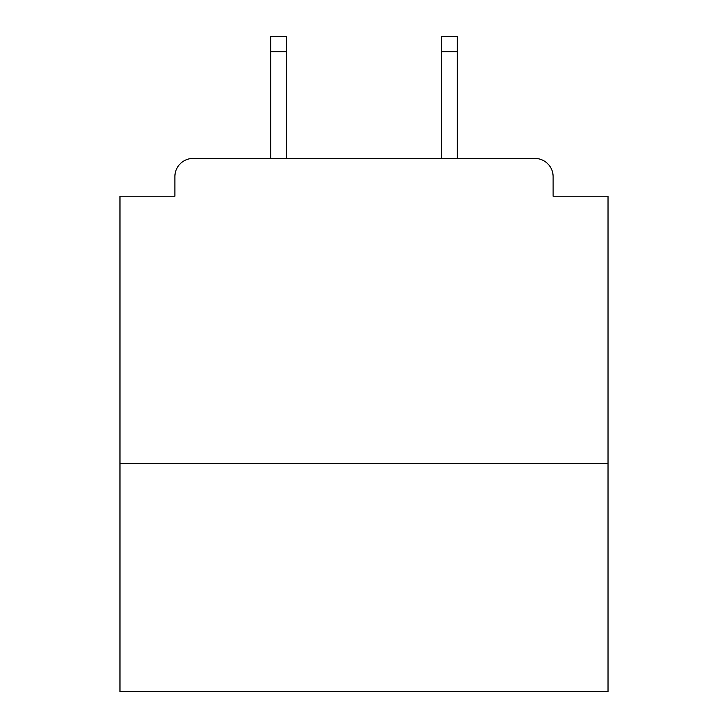<?xml version="1.0" encoding="UTF-8"?>
<svg xmlns="http://www.w3.org/2000/svg" width="728" height="728" viewBox="0 0 728 728"><rect width="100%" height="100%" fill="white"/><g stroke="black" fill="none" stroke-linecap="round" stroke-linejoin="round"><path stroke-width="1.09" d="M608.026 463.436L608.026 196.232L553.116 196.232L553.116 176.713A18.3 18.3 0 0 0 534.816 158.413L193.184 158.413A18.3 18.3 0 0 0 174.884 176.713L174.884 196.232L119.974 196.232L119.974 691.6L608.026 691.6L608.026 463.436L119.974 463.436M174.884 176.713L174.884 196.232M534.816 158.413L457.339 158.413L457.339 51.652L441.477 51.652L441.477 36.4L457.339 36.4L457.339 51.652M270.661 51.652L270.661 36.4L286.523 36.4L286.523 51.652L270.661 51.652L270.661 158.413L193.184 158.413M553.116 196.232L553.116 176.713M286.523 51.652L286.523 158.413M441.477 158.413L441.477 51.652"/></g></svg>
